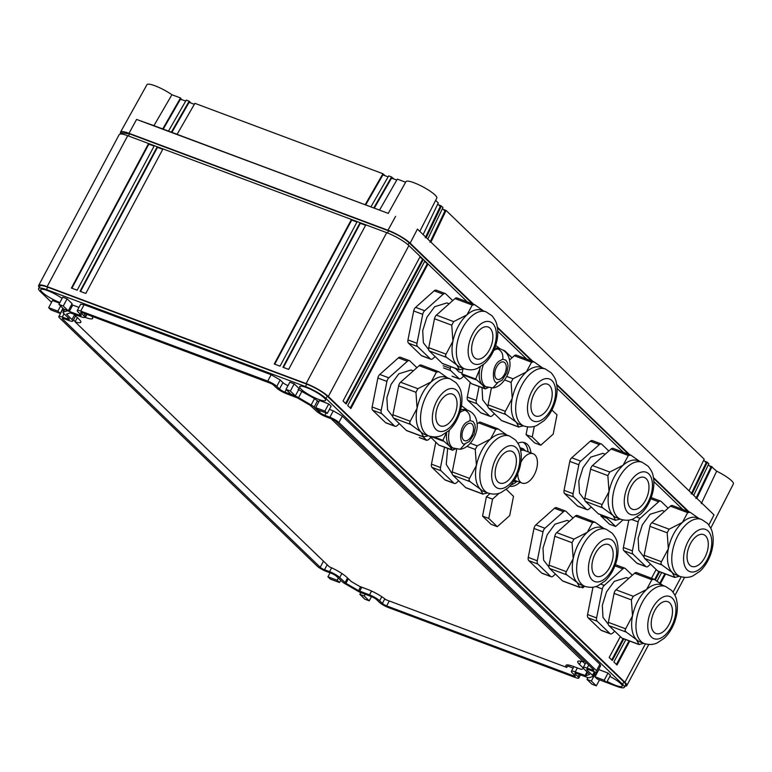 <?xml version="1.0" encoding="UTF-8"?>
<svg xmlns="http://www.w3.org/2000/svg" width="772" height="772" viewBox="0 0 772 772"><rect width="100%" height="100%" fill="white"/><g stroke="black" fill="none" stroke-linecap="round" stroke-linejoin="round"><path stroke-width="1.16" d="M520.695 450.53A15.691 8.695 110.5 0 1 521.949 450.23A15.691 8.695 110.5 0 1 524.207 450.394A15.691 8.695 110.5 0 1 524.487 450.491L533.124 453.724A15.691 8.695 110.5 0 1 533.356 453.82L533.5 453.888A15.691 8.695 110.5 0 1 533.838 454.061L533.983 454.148A15.691 8.695 110.5 0 1 534.311 454.37L534.436 454.467A15.691 8.695 110.5 0 1 534.745 454.727L534.871 454.843A15.691 8.695 110.5 0 1 535.16 455.142L535.276 455.268A15.691 8.695 110.5 0 1 535.536 455.605L535.643 455.75A15.691 8.695 110.5 0 1 535.884 456.117L535.98 456.281A15.691 8.695 110.5 0 1 536.202 456.686L536.289 456.86A15.691 8.695 110.5 0 1 536.492 457.294L536.569 457.478A15.691 8.695 110.5 0 1 536.733 457.95L536.801 458.143A15.691 8.695 110.5 0 1 536.945 458.645L537.003 458.857A15.691 8.695 110.5 0 1 537.129 459.379L537.167 459.601A15.691 8.695 110.5 0 1 537.264 460.151L537.293 460.382A15.691 8.695 110.5 0 1 537.36 460.952L537.389 461.193A15.691 8.695 110.5 0 1 537.428 461.781L537.437 462.032A15.691 8.695 110.5 0 1 537.447 462.64L537.447 462.891A15.691 8.695 110.5 0 1 537.428 463.518L537.418 463.779A15.691 8.695 110.5 0 1 537.38 464.426L537.351 464.686A15.691 8.695 110.5 0 1 537.283 465.333L537.254 465.613A15.691 8.695 110.5 0 1 537.158 466.269L537.109 466.539A15.691 8.695 110.5 0 1 536.984 467.205L536.926 467.475A15.691 8.695 110.5 0 1 536.781 468.141L536.714 468.421A15.691 8.695 110.5 0 1 536.54 469.087L536.463 469.366A15.691 8.695 110.5 0 1 536.26 470.023L536.173 470.302A15.691 8.695 110.5 0 1 535.951 470.959L535.855 471.229A15.691 8.695 110.5 0 1 535.604 471.885L535.498 472.155A15.691 8.695 110.5 0 1 535.228 472.792L535.112 473.053A15.691 8.695 110.5 0 1 534.822 473.69L534.697 473.94A15.691 8.695 110.5 0 1 534.388 474.558L534.253 474.809A15.691 8.695 110.5 0 1 533.925 475.407L533.79 475.648A15.691 8.695 110.5 0 1 533.442 476.227L533.298 476.459A15.691 8.695 110.5 0 1 532.931 477.019L532.777 477.241A15.691 8.695 110.5 0 1 532.4 477.772L532.246 477.984A15.691 8.695 110.5 0 1 531.86 478.486L531.696 478.688A15.691 8.695 110.5 0 1 531.29 479.171L531.126 479.354A15.691 8.695 110.5 0 1 530.711 479.808L530.538 479.981A15.691 8.695 110.5 0 1 530.123 480.396L529.939 480.56A15.691 8.695 110.5 0 1 529.515 480.937L529.341 481.091A15.691 8.695 110.5 0 1 528.907 481.429L528.733 481.564A15.691 8.695 110.5 0 1 528.299 481.873L528.116 481.998A15.691 8.695 110.5 0 1 527.681 482.268L527.498 482.375A15.691 8.695 110.5 0 1 527.064 482.596L526.88 482.693A15.691 8.695 110.5 0 1 526.446 482.876L526.263 482.954A15.691 8.695 110.5 0 1 525.838 483.098L525.655 483.156A15.691 8.695 110.5 0 1 525.23 483.272L525.057 483.301A15.691 8.695 110.5 0 1 524.661 483.368A15.681 8.695 110.5 0 1 524.642 483.368L524.468 483.397A15.691 8.695 110.5 0 1 524.053 483.417L523.889 483.426A15.691 8.695 110.5 0 1 523.484 483.407L523.329 483.397A15.691 8.695 110.5 0 1 522.933 483.34L522.779 483.301A15.691 8.695 110.5 0 1 522.403 483.204L522.248 483.156A15.691 8.695 110.5 0 1 522.123 483.108A15.691 8.695 110.5 0 1 521.891 483.021L521.747 482.954A15.691 8.695 110.5 0 1 521.399 482.77L521.264 482.683A15.691 8.695 110.5 0 1 520.936 482.471L520.801 482.365A15.691 8.695 110.5 0 1 520.492 482.104L520.376 481.989A15.691 8.695 110.5 0 1 520.087 481.699L519.971 481.564A15.691 8.695 110.5 0 1 519.701 481.226L519.595 481.081A15.691 8.695 110.5 0 1 519.353 480.715L519.257 480.551A15.691 8.695 110.5 0 1 519.035 480.155L518.948 479.981A15.691 8.695 110.5 0 1 518.755 479.537L518.678 479.354A15.691 8.695 110.5 0 1 518.504 478.891L518.437 478.688A15.691 8.695 110.5 0 1 518.292 478.186L518.234 477.984A15.691 8.695 110.5 0 1 518.118 477.453L518.07 477.231A15.691 8.695 110.5 0 1 517.983 476.691L517.944 476.459A15.691 8.695 110.5 0 1 517.877 475.88L517.858 475.639A15.691 8.695 110.5 0 1 517.819 475.05L517.809 474.799A15.691 8.695 110.5 0 1 517.8 474.191L517.8 473.94A15.691 8.695 110.5 0 1 517.809 473.419M533.124 453.724A15.691 8.695 110.5 0 0 532.989 453.675L532.844 453.627A15.691 8.695 110.5 0 0 532.468 453.531L532.304 453.502A15.691 8.695 110.5 0 0 531.918 453.444L531.754 453.425A15.691 8.695 110.5 0 0 531.358 453.415L531.184 453.415A15.691 8.695 110.5 0 0 530.779 453.444L530.605 453.463A15.681 8.695 110.5 0 0 530.586 453.463A15.691 8.695 110.5 0 0 530.19 453.531L530.007 453.569A15.691 8.695 110.5 0 0 529.582 453.675L529.409 453.733A15.691 8.695 110.5 0 0 528.974 453.878L528.801 453.955A15.691 8.695 110.5 0 0 528.366 454.148L528.183 454.235A15.691 8.695 110.5 0 0 527.749 454.467L527.566 454.573A15.691 8.695 110.5 0 0 527.131 454.843L526.948 454.959A15.691 8.695 110.5 0 0 526.514 455.268L526.33 455.403A15.691 8.695 110.5 0 0 525.906 455.75L525.722 455.895A15.691 8.695 110.5 0 0 525.298 456.271L525.124 456.435A15.691 8.695 110.5 0 0 524.699 456.85L524.535 457.034A15.691 8.695 110.5 0 0 524.12 457.478L523.956 457.671A15.691 8.695 110.5 0 0 523.551 458.143L523.387 458.346A15.691 8.695 110.5 0 0 523.001 458.848L522.837 459.06A15.691 8.695 110.5 0 0 522.461 459.591L522.306 459.822A15.691 8.695 110.5 0 0 521.949 460.373L521.804 460.604A15.691 8.695 110.5 0 0 521.457 461.183L521.312 461.424A15.691 8.695 110.5 0 0 520.984 462.023L520.859 462.274M516.979 481.188A17.071 9.457 110.5 0 1 514.586 481.506L513.911 480.85M520.067 448.03A17.071 9.457 110.5 0 1 521.09 448.001L523.387 448.87A17.071 9.457 110.5 0 0 520.984 449.188L520.492 449.622M523.387 448.87L525.452 450.858M520.318 448.937L520.984 449.188M514.586 481.506L513.708 481.178M430.921 437.454L428.132 439.943L426.472 440.165L419.283 437.473M419.592 437.676L426.781 440.368L422.911 436.73M429.647 436.228L438.805 445.048A0.926 0.511 110.5 0 0 439.036 445.135M433.893 436.952L442.916 440.339L449.758 446.361A20.304 11.252 -69.5 0 1 448.233 444.363A20.304 11.252 -69.5 0 1 448.204 444.296A20.304 11.252 -69.5 0 1 446.727 439.876A20.304 11.252 -69.5 0 1 446.486 434.337A20.304 11.252 -69.5 0 1 446.496 434.24A20.304 11.252 -69.5 0 1 446.679 432.445M455.393 448.995L452.508 450.182L449.758 446.361A20.304 11.252 -69.5 0 0 451.659 447.663A20.304 11.252 -69.5 0 0 451.716 447.683A20.304 11.252 -69.5 0 0 452.025 447.808L460.131 449.275L465.506 443.466C460.276 447.615 457.574 429 466.211 422.545L470.032 420.595L473.139 421.483L474.857 424.378L475.282 427.514L474.085 434.134L469.328 441.507L465.506 443.466M453.058 450.105L438.805 445.048M461.801 405.927L467.407 410.212M442.916 440.339L446.486 432.59M460.556 410.125A20.304 11.252 110.5 0 1 462.621 409.498A20.304 11.252 -69.5 0 1 466.259 409.778L468.421 410.588A20.304 11.252 110.5 0 0 465.13 410.25A20.304 11.252 110.5 0 0 459.832 412.615M473.419 426.993A9.225 5.114 -69.5 0 1 471.026 436.894A9.225 5.114 -69.5 0 1 464.541 440.667A9.225 5.114 -69.5 0 1 462.129 437.058A9.225 5.114 -69.5 0 1 464.522 427.157A9.225 5.114 -69.5 0 1 471.007 423.384A9.225 5.114 -69.5 0 1 473.419 426.993M463.673 376.128L460.874 378.618L459.224 378.84L452.025 376.147M452.334 376.34L459.533 379.033L450.655 370.589A2.77 1.534 110.5 0 1 450.288 368.418L443.089 365.725M450.636 366.623L450.288 368.418M462.129 373.079L458.819 371.834L455.538 368.456M485.298 388.895L471.653 383.79A0.926 0.511 110.5 0 1 471.557 383.723L462.09 374.603A0.926 0.511 110.5 0 1 461.965 373.88L462.91 369.141M475.668 379.004L482.5 385.035A20.304 11.252 -69.5 0 1 480.985 383.028A20.304 11.252 -69.5 0 1 480.946 382.97A20.304 11.252 -69.5 0 1 479.47 378.541A20.304 11.252 -69.5 0 1 479.238 373.011A20.304 11.252 -69.5 0 1 479.238 372.915A20.304 11.252 -69.5 0 1 479.759 369.093L475.668 379.004L461.965 373.88M488.145 387.669L485.25 388.847L482.51 385.035A20.304 11.252 -69.5 0 0 484.411 386.328A20.304 11.252 -69.5 0 0 484.459 386.357A20.304 11.252 -69.5 0 0 484.768 386.483L492.883 387.94L498.258 382.13C493.018 386.28 490.326 367.675 498.963 361.219L502.784 359.26L505.882 360.157L507.6 363.043L508.034 366.189L506.828 372.799L502.08 380.181L498.258 382.13M485.81 388.779L471.557 383.723M495.682 345.402L500.15 348.886M480.271 366.893A20.304 11.252 110.5 0 0 479.759 369.084L480.087 366.999M494.649 348.326A20.304 11.252 110.5 0 1 495.373 348.172A20.304 11.252 -69.5 0 1 499.002 348.452L501.163 349.262A20.304 11.252 110.5 0 0 497.872 348.925A20.304 11.252 110.5 0 0 493.742 350.488M506.162 365.658A9.225 5.114 -69.5 0 1 503.769 375.568A9.225 5.114 -69.5 0 1 497.284 379.341A9.225 5.114 -69.5 0 1 494.871 375.732A9.225 5.114 -69.5 0 1 497.274 365.832A9.225 5.114 -69.5 0 1 503.759 362.058A9.225 5.114 -69.5 0 1 506.162 365.658M710.742 528.193L733.4 483.89A17.486 3.397 -151.9 0 0 718.008 471.856A17.486 3.397 28.1 0 0 716.657 471.181L711.234 466.404L695.881 498.519M701.294 503.624L716.657 471.181M709.429 465.844L711.234 466.404M711.996 466.684L696.855 498.345M704.624 461.212L706.554 461.888L691.201 494.003M693.729 495.334L708.87 463.673L706.554 461.888M703.659 460.286L706.168 462.698M707.316 462.177L692.166 493.829M708.339 464.792L710.848 467.214M689.049 490.828L704.189 459.166L446.081 210.457L430.94 242.119M708.812 524.989L714.023 514.885L417.43 229.101L410.173 243.17A18.46 3.58 -151.9 0 0 387.978 230.259L129.001 133.305A18.46 3.58 -151.9 0 0 120.529 132.128A18.46 3.58 -151.9 0 0 121.098 133.981L121.744 132.784L129.59 133.874L128.461 135.978M688.827 511.672L653.459 477.588M629.508 454.515L556.67 384.331M532.728 361.257L497.351 327.174M473.41 304.1L410.173 243.17M382.931 173.729L194.891 103.332L177.106 134.338L365.146 204.734L382.931 173.729L385.17 175.755M443.253 209.366L445.328 210.177L429.965 242.283M446.081 210.457L445.328 210.177M388.326 213.41L136.586 119.428L153.937 125.662L171.915 94.734A17.486 3.397 -151.9 0 0 162.438 89.108A17.486 3.397 -151.9 0 0 146.97 84.669L120.529 132.128M388.258 213.381L379.534 210.119L397.319 179.123L405.609 182.221M373.783 207.967L391.568 176.962L388.692 175.891L370.907 206.886L379.554 210.09M365.146 204.734L370.917 206.857M153.937 125.662L177.126 134.309M162.728 128.953L180.503 97.947L171.915 94.734M180.503 97.947L181.42 99.82M171.355 132.176L189.14 101.18L186.264 100.109L168.479 131.105M189.14 101.18L190.838 103.004M388.239 213.41L405.947 181.623A17.486 3.397 28.1 0 1 408.34 181.169A17.486 3.397 28.1 0 1 426.501 188.86A17.486 3.397 28.1 0 1 436.807 198.095L419.794 231.378M374.323 208.131L391.529 178.139L396.76 180.098M365.687 204.908L382.893 174.906L388.123 176.865M171.895 132.35L189.101 102.358L194.332 104.316M163.259 129.117L180.474 99.125L185.705 101.084M423.133 234.601L438.274 202.94L435.63 200.392M391.568 176.962L393.981 179.056M438.525 204.812L440.638 205.661L425.285 237.776M427.813 239.108L442.964 207.446L440.638 205.661M442.424 208.565L444.933 210.988M437.743 204.059L440.252 206.471M441.401 205.95L426.26 237.602M624.934 686.144A18.46 3.58 -151.9 0 0 626.796 685.594A18.46 3.58 -151.9 0 0 624.905 682.284L328.312 396.49A18.46 3.58 -151.9 0 0 306.117 383.587L47.131 286.634A18.46 3.58 -151.9 0 0 38.658 285.457A18.46 3.58 -151.9 0 0 39.237 287.309M38.658 285.457L119.245 134.531A18.46 3.58 28.1 0 1 127.718 135.708L386.704 232.661A18.46 3.58 28.1 0 1 408.899 245.564L328.312 396.49M682.67 509.366L653.865 481.603M623.351 452.209L557.075 388.345M526.562 358.951L497.757 331.188M467.243 301.794L408.899 245.564M587.926 677.575L586.961 679.389L591.333 681.029L596.322 685.845L599.506 679.881L616.452 686.25A17.071 3.32 -151.9 0 0 624.297 687.331L625.571 684.938A17.071 3.32 -151.9 0 0 623.824 681.879L327.232 396.084A17.071 3.32 -151.9 0 0 306.696 384.147L47.719 287.194A17.071 3.32 -151.9 0 0 39.883 286.113L38.6 288.506A17.071 3.32 -151.9 0 0 40.347 291.565L51.521 302.325M687.746 511.267L653.575 478.331M628.427 454.11L556.786 385.074M531.647 360.852L497.467 327.917M472.329 303.695L409.092 242.765C403.92 238.249 397.078 234.263 388.567 230.828L129.59 133.874M664.856 573.75L659.857 583.101M629.035 640.828L616.423 664.441M625.812 639.621L613.875 661.98L617.002 664.991L629.759 641.098M660.485 583.545L665.57 574.021M661.633 572.544L657.04 581.142M658.941 571.531L654.646 579.569M623.129 638.618L611.742 659.925M620.331 636.601L609.195 657.464L612.312 660.475L623.844 638.878M655.293 579.984L659.664 571.801M656.152 569.524L651.52 578.189M624.297 687.331A17.071 3.32 -151.9 0 0 622.541 684.272L325.948 398.487A17.071 3.32 -151.9 0 0 305.423 386.55L46.436 289.587A17.071 3.32 -151.9 0 0 38.6 288.506M330.078 572.824L327.946 576.819L337.161 580.264L339.526 582.551L340.713 580.332A17.071 3.32 -151.9 0 0 340.925 580.544M59.869 302.527A14.678 2.847 -151.9 0 0 59.878 302.527A14.678 2.847 -151.9 0 1 46.436 295.551A14.678 2.847 -151.9 0 1 40.713 289.635A14.678 2.847 -151.9 0 1 47.459 290.571A14.678 2.847 -151.9 0 1 62.098 298.388M294.2 383.838L289.828 382.208L285.997 389.387L290.986 394.202L295.358 395.843L299.198 388.654L294.2 383.838L290.359 391.028L285.997 389.387M48.655 307.69L57.861 311.145L60.235 313.422L51.029 309.977L48.655 307.69L52.486 300.511L59.55 303.145M68.264 310.827L72.105 303.637L67.106 298.822L62.735 297.181L58.894 304.371L63.893 309.186L68.264 310.827L63.265 306.011L58.894 304.371M84.109 304.699L80.703 311.087A7.508 1.457 -151.9 0 0 77.248 310.605L80.664 304.216L84.109 304.699L271.155 374.719L280.188 379.969L282.919 382.603A4.487 0.868 -151.9 0 0 288.004 385.624M298.127 389.416L314.551 398.593L318.768 401.894M329.403 409.401L333.292 410.858L342.324 416.108L599.892 664.296L600.664 665.647L597.258 672.036A7.508 1.457 -151.9 0 0 596.486 670.685L599.892 664.296M64.037 313.741L62.271 317.06A7.508 1.457 -151.9 0 0 58.817 316.588L62.233 310.199L64.124 310.17M71.555 304.66L78.976 307.372M606.57 682.516L610.401 675.336L608.037 673.049L598.831 669.604L594.99 676.783L597.364 679.071L606.57 682.516L604.196 680.238L594.99 676.783M591.333 681.029L595.164 673.84L594.537 673.609M595.164 673.84L596.09 674.728M607.159 681.406A14.678 2.847 -151.9 0 0 615.438 685.275A14.678 2.847 -151.9 0 0 622.184 686.202A14.678 2.847 -151.9 0 0 609.841 676.388M596.389 672.248A14.678 2.847 -151.9 0 0 596.293 672.383A14.678 2.847 -151.9 0 0 596.64 673.695M324.896 411.109L315.69 407.664L319.531 400.475L328.737 403.93L331.111 406.207L327.27 413.396L324.896 411.109L328.737 403.93M318.846 399.481A14.678 2.847 -151.9 0 0 325.581 400.417A14.678 2.847 -151.9 0 0 319.869 394.502A14.678 2.847 -151.9 0 0 306.436 387.525A14.678 2.847 -151.9 0 0 299.7 386.589A14.678 2.847 -151.9 0 0 305.413 392.504A14.678 2.847 -151.9 0 0 318.846 399.481M317.543 400.707L314.127 407.095L319.454 412.229A4.487 0.868 -151.9 0 0 324.848 415.365L329.885 417.247A7.508 1.457 -151.9 0 1 338.918 422.496L596.486 670.685M587.637 669.324L587.174 670.192A4.487 0.868 -151.9 0 1 586.71 669.382A4.487 0.868 -151.9 0 1 588.766 669.671L593.803 671.553A7.508 1.457 -151.9 0 0 597.258 672.036M587.174 670.192L592.491 675.317L594.392 671.765M575.787 673.165L575.323 674.033A4.487 0.868 -151.9 0 1 574.86 673.223A4.487 0.868 -151.9 0 1 576.925 673.512L586.739 677.189A5.665 1.1 -151.9 0 0 589.161 677.681L592.896 676.465A5.665 1.1 -151.9 0 0 593.079 676.34A5.665 1.1 -151.9 0 0 592.491 675.317M575.323 674.033L578.054 676.668L579.27 674.39M58.817 316.588A7.508 1.457 -151.9 0 0 59.589 317.929L317.157 566.117A7.508 1.457 -151.9 0 0 326.189 571.367L331.227 573.258A4.487 0.868 -151.9 0 1 336.621 576.394L341.948 581.519A5.665 1.1 -151.9 0 0 344.93 583.642L357.532 590.966A5.665 1.1 -151.9 0 0 361.354 592.809L371.178 596.486A4.487 0.868 -151.9 0 1 376.572 599.622L379.303 602.256A7.508 1.457 -151.9 0 0 388.335 607.506L575.372 677.536A7.508 1.457 -151.9 0 0 578.826 678.009A7.508 1.457 -151.9 0 0 578.054 676.668M364.23 596.013L359.858 594.372L364.857 599.188L369.228 600.828L364.23 596.013L365.175 594.237M369.228 600.828L371.477 596.602M359.858 594.372L360.813 592.597M586.961 679.389L591.95 684.204L596.322 685.845M337.161 580.264L338.339 578.045M339.526 582.551L330.32 579.106L327.946 576.819M604.196 680.238L608.037 673.049M314.127 407.095A5.665 1.1 -151.9 0 0 311.145 404.982L314.551 398.593M301.948 391.259L298.542 397.648L311.145 404.982M298.542 397.648A5.665 1.1 -151.9 0 0 294.721 395.804L294.808 395.631M280.188 379.969L276.772 386.357L279.503 388.992A4.487 0.868 -151.9 0 0 284.897 392.128L294.721 395.804M276.772 386.357A7.508 1.457 -151.9 0 0 267.739 381.107L271.155 374.719M80.703 311.087L267.739 381.107M77.248 310.605A7.508 1.457 -151.9 0 0 78.02 311.956L80.751 314.59A4.487 0.868 -151.9 0 1 81.214 315.391A4.487 0.868 -151.9 0 1 79.149 315.101L79.883 313.741M72.751 305.036L69.335 311.425L79.149 315.101M69.335 311.425A5.665 1.1 -151.9 0 0 66.913 310.933L67.193 310.421M64.616 309.456L63.179 312.149L66.913 310.933M63.179 312.149A5.665 1.1 -151.9 0 0 62.995 312.284A5.665 1.1 -151.9 0 0 63.584 313.297L68.901 318.431A4.487 0.868 -151.9 0 1 69.364 319.232A4.487 0.868 -151.9 0 1 67.309 318.942L68.032 317.582M62.271 317.06L67.309 318.942M593.407 669.536L335.839 421.348A3.561 0.695 -151.9 0 0 331.555 418.858L326.517 416.976A8.434 1.64 -151.9 0 1 316.375 411.071L310.141 405.3L297.548 397.976L286.566 393.739A8.434 1.64 -151.9 0 1 276.424 387.843L273.693 385.209A3.561 0.695 -151.9 0 0 269.409 382.719L82.372 312.699A3.561 0.695 -151.9 0 0 80.732 312.467A3.561 0.695 -151.9 0 0 81.099 313.104L83.83 315.738A8.434 1.64 -151.9 0 1 84.698 317.253A8.434 1.64 -151.9 0 1 80.828 316.713L70.271 312.892L66.537 314.098L71.979 319.579A8.434 1.64 -151.9 0 1 72.848 321.094A8.434 1.64 -151.9 0 1 68.978 320.554L63.941 318.672A3.561 0.695 -151.9 0 0 62.3 318.44A3.561 0.695 -151.9 0 0 62.667 319.087L320.235 567.266A3.561 0.695 -151.9 0 0 324.52 569.755L329.557 571.647A8.434 1.64 -151.9 0 1 339.699 577.543L345.933 583.314L358.526 590.648L369.508 594.874A8.434 1.64 -151.9 0 1 379.65 600.78L382.381 603.405A3.561 0.695 -151.9 0 0 386.666 605.904L573.702 675.925A3.561 0.695 -151.9 0 0 575.343 676.147A3.561 0.695 -151.9 0 0 574.976 675.51L572.245 672.875A8.434 1.64 -151.9 0 1 571.376 671.37A8.434 1.64 -151.9 0 1 575.246 671.901L585.803 675.732L589.596 674.477L584.095 669.034A8.434 1.64 -151.9 0 1 583.227 667.529A8.434 1.64 -151.9 0 1 587.096 668.06L592.134 669.942A3.561 0.695 -151.9 0 0 593.774 670.173A3.561 0.695 -151.9 0 0 593.407 669.536M567.584 665.966L573.152 668.05M73.514 319.849L75.241 321.519M568.124 664.962L566.802 667.433L385.846 599.69A16.038 3.117 -151.9 0 0 367.568 589.383L359.655 586.421L351.202 581.509L346.908 577.369A16.038 3.117 -151.9 0 0 329.345 566.831L75.077 321.827L77.21 317.832A16.038 3.117 -151.9 0 0 77.74 317.996M583.024 661.836L585.166 663.891M331.014 418.656L583.555 662L584.25 660.707M583.555 662A16.038 3.117 -151.9 0 0 577.794 661.546A16.038 3.117 -151.9 0 0 579.444 664.422L583.391 668.224M583.661 668.581L581.229 669.372L573.316 666.41A16.038 3.117 -151.9 0 0 565.944 665.387A16.038 3.117 -151.9 0 0 566.802 667.433M91.907 316.259L271.242 383.559M91.829 316.395A16.038 3.117 28.1 0 1 92.688 318.44A16.038 3.117 28.1 0 1 85.316 317.417L86.927 314.397M84.727 317.195L85.316 317.417M75.077 321.827A16.038 3.117 28.1 0 0 80.838 322.281A16.038 3.117 28.1 0 0 79.198 319.405L74.903 315.265L76.003 314.908M71.41 288.053L77.161 290.204L154.217 145.898L148.465 143.746L71.41 288.053M80.037 291.285L85.798 293.437L162.853 149.131L157.092 146.979L80.037 291.285M274.272 363.998L280.033 366.16L357.089 221.844L351.328 219.692L274.272 363.998M282.909 367.231L288.66 369.383L365.716 225.077L359.964 222.925L282.909 367.231M424.629 261.496L427.9 264.217L424.774 261.216L347.718 405.522L350.845 408.533L427.9 264.217M427.177 263.956L350.276 407.983M419.939 256.98L423.21 259.71L420.093 256.7L343.038 401.006L346.155 404.017L423.21 259.71M422.496 259.44L345.586 403.466M71.902 288.236L148.851 144.123L148.465 143.746M148.851 144.123L154.11 146.091M80.529 291.469L157.488 147.355L157.092 146.979M157.488 147.355L162.747 149.324M274.764 364.181L351.723 220.068L351.328 219.692M351.723 220.068L356.982 222.037M283.401 367.414L360.35 223.301L359.964 222.925M360.35 223.301L365.619 225.27M63.265 306.011L67.106 298.822M57.861 311.145L60.602 306.011M60.235 313.422L62.966 308.298M290.359 391.028L295.358 395.843M315.69 407.664L318.064 409.951L327.27 413.396M74.903 315.265L75.241 314.629M530.962 452.913A23.073 12.786 110.5 0 0 524.777 442.713A23.073 12.786 110.5 0 0 517.964 443.253M509.703 486.244A23.073 12.786 110.5 0 0 519.961 482.307M528.087 451.842A23.073 12.786 110.5 0 0 523.281 442.337M510.881 484.932A23.073 12.786 110.5 0 0 517.086 481.226M430.4 358.922L417.555 346.551L408.523 343.173L421.367 355.545A4.149 2.297 -69.5 0 0 421.83 355.844L430.863 359.221A4.149 2.297 -69.5 0 1 430.4 358.922L421.367 355.545M408.523 343.173A4.149 2.297 -69.5 0 1 407.963 339.912L413.695 310.962A4.149 2.297 -69.5 0 1 415.616 307.362L434.182 290.793A4.149 2.297 -69.5 0 1 436.199 290.166L445.241 293.553A4.149 2.297 -69.5 0 1 445.705 293.842L452.71 300.597M492.874 323.671A22.513 12.477 110.5 0 0 472.975 333.301A22.513 12.477 110.5 0 0 471.624 362.193A22.513 12.477 110.5 0 0 491.523 352.563A22.513 12.477 110.5 0 0 492.874 323.671M479.952 329.596A16.984 9.409 110.5 0 0 471.808 346.184A16.984 9.409 110.5 0 0 476.295 358.835A16.984 9.409 110.5 0 0 484.546 356.268A16.984 9.409 110.5 0 0 492.7 339.69A16.984 9.409 110.5 0 0 488.203 327.029A16.984 9.409 110.5 0 0 479.952 329.596M435.147 356.577L432.88 358.594A4.149 2.297 -69.5 0 1 430.863 359.221M417.555 346.551A4.149 2.297 -69.5 0 1 416.996 343.289L407.963 339.912M445.241 293.553A4.149 2.297 -69.5 0 0 443.224 294.18L424.648 310.749A4.149 2.297 -69.5 0 0 422.728 314.339L416.996 343.289M428.692 349.61L423.365 342.72L422.709 330.648L426.916 317.224L434.665 306.706L446.834 302.923L449.14 303.782M483.407 310.846L474.732 304.718L472.252 305.046L466.983 314.831A30.455 16.878 -69.5 0 1 481.776 310.238L486.09 311.859A30.455 16.878 110.5 0 0 461.125 330.821A30.455 16.878 110.5 0 0 461.048 366.43A30.455 16.878 110.5 0 0 464.744 368.9C472.203 371.129 476.681 368.659 477.55 368.302L484.526 363.66C489.004 359.453 492.449 354.155 494.871 347.747C497.322 341.185 498.22 334.787 497.554 328.554C496.734 324.964 497.457 322.725 491.976 315.748L486.09 311.859M474.732 304.718L456.995 297.953A4.149 2.297 110.5 0 0 454.978 298.581L472.252 305.046M446.592 357.417L445.415 355.882L446.033 354.155L452.913 341.185C455.316 330.194 460.006 321.413 466.983 314.841L453.675 321.615L451.765 325.215L452.913 341.185A30.455 16.878 110.5 0 0 452.479 355.381A30.455 16.878 110.5 0 0 456.734 364.809L459.514 369.942L442.617 363.622A4.149 2.297 110.5 0 1 442.153 363.332L429.319 350.951L446.592 357.417L457.024 365.108A30.455 16.878 110.5 0 0 457.034 365.108A30.455 16.878 -69.5 0 0 460.421 367.279L464.744 368.9M442.153 363.332L459.437 369.798L464.194 368.688M429.319 350.951A4.149 2.297 110.5 0 1 428.75 347.69L434.482 318.74A4.149 2.297 110.5 0 1 436.402 315.15L454.978 298.581M453.907 483.166L441.063 470.785L432.03 467.407L444.865 479.779A4.149 2.297 -69.5 0 0 445.328 480.078L454.37 483.455A4.149 2.297 -69.5 0 1 453.907 483.166L444.865 479.779M432.03 467.407A4.149 2.297 -69.5 0 1 431.461 464.146L435.813 442.163M516.381 447.905A22.513 12.477 110.5 0 0 496.483 457.535A22.513 12.477 110.5 0 0 495.132 486.437A22.513 12.477 110.5 0 0 515.03 476.807A22.513 12.477 110.5 0 0 516.381 447.905M503.46 453.83A16.984 9.409 110.5 0 0 495.306 470.418A16.984 9.409 110.5 0 0 499.802 483.069A16.984 9.409 110.5 0 0 508.053 480.512A16.984 9.409 110.5 0 0 516.198 463.924A16.984 9.409 110.5 0 0 511.711 451.273A16.984 9.409 110.5 0 0 503.46 453.83M458.655 480.811L456.387 482.828A4.149 2.297 -69.5 0 1 454.37 483.455M441.063 470.785A4.149 2.297 -69.5 0 1 440.503 467.523L431.461 464.146M444.518 447.22L440.503 467.523M452.189 473.844L446.255 464.426L447.654 448.387M506.914 435.09L498.239 428.952L495.759 429.28L490.49 439.075A30.455 16.878 -69.5 0 1 505.284 434.472L509.597 436.093A30.455 16.878 110.5 0 0 484.623 455.055A30.455 16.878 110.5 0 0 484.546 490.664A30.455 16.878 110.5 0 0 488.242 493.134C495.701 495.363 500.188 492.893 501.057 492.546L508.024 487.904C512.502 483.697 515.947 478.389 518.379 471.981C520.83 465.419 521.718 459.022 521.052 452.788C520.231 449.198 520.965 446.959 515.484 439.982L509.597 436.093M498.239 428.952L480.493 422.188A4.149 2.297 110.5 0 0 478.476 422.815L495.759 429.28M470.09 481.66L468.922 480.126L469.53 478.399L476.411 465.429A30.455 16.878 110.5 0 0 476.411 465.429C478.814 454.428 483.504 445.647 490.481 439.075L477.183 445.859L475.262 449.449L476.411 465.419A30.455 16.878 110.5 0 0 475.977 479.615A30.455 16.878 110.5 0 0 480.232 489.052L483.011 494.186L466.124 487.856A4.149 2.297 110.5 0 1 465.661 487.566L452.817 475.185L470.09 481.66L480.531 489.342A30.455 16.878 110.5 0 0 480.531 489.351A30.455 16.878 -69.5 0 0 483.928 491.513L488.242 493.134M465.661 487.566L482.934 494.032L487.692 492.932M477.086 424.06L478.476 422.815M452.817 475.185A4.149 2.297 110.5 0 1 452.257 471.924L456.744 449.265M394.588 426.009L381.744 413.628L372.712 410.25L385.546 422.622A4.149 2.297 -69.5 0 0 386.01 422.921L395.052 426.298A4.149 2.297 -69.5 0 1 394.588 426.009L385.546 422.622M372.712 410.25A4.149 2.297 -69.5 0 1 372.143 406.989L377.875 378.039A4.149 2.297 -69.5 0 1 379.795 374.449L398.371 357.87A4.149 2.297 -69.5 0 1 400.388 357.243L409.421 360.63A4.149 2.297 -69.5 0 1 409.884 360.929L416.89 367.675M457.063 390.748A22.513 12.477 110.5 0 0 437.164 400.378A22.513 12.477 110.5 0 0 435.813 429.28A22.513 12.477 110.5 0 0 455.712 419.65A22.513 12.477 110.5 0 0 457.063 390.748M444.141 396.673A16.984 9.409 110.5 0 0 435.987 413.261A16.984 9.409 110.5 0 0 440.484 425.912A16.984 9.409 110.5 0 0 448.735 423.355A16.984 9.409 110.5 0 0 456.879 406.767A16.984 9.409 110.5 0 0 452.392 394.106A16.984 9.409 110.5 0 0 444.141 396.673M399.336 423.654L397.069 425.671A4.149 2.297 -69.5 0 1 395.052 426.298M381.744 413.628A4.149 2.297 -69.5 0 1 381.185 410.366L372.143 406.989M409.421 360.63A4.149 2.297 -69.5 0 0 407.404 361.257L388.827 377.826A4.149 2.297 -69.5 0 0 386.917 381.426L381.185 410.366M392.871 416.687L387.554 409.797L386.888 397.725L391.105 384.302L398.844 373.783L411.022 370L413.319 370.869M447.596 377.933L438.921 371.795L436.441 372.123L431.172 381.908A30.455 16.878 -69.5 0 1 445.965 377.315L450.279 378.936A30.455 16.878 110.5 0 0 425.304 397.898A30.455 16.878 110.5 0 0 425.227 433.507A30.455 16.878 110.5 0 0 428.923 435.977C436.383 438.207 440.87 435.736 441.738 435.379L448.706 430.747C453.183 426.54 456.628 421.232 459.06 414.825C461.511 408.263 462.399 401.865 461.733 395.631C460.913 392.041 461.646 389.802 456.165 382.825L450.279 378.936M438.921 371.795L421.174 365.031A4.149 2.297 110.5 0 0 419.157 365.658L436.441 372.123M417.092 408.263C419.495 397.271 424.185 388.49 431.162 381.918L417.864 388.702L415.944 392.292L417.092 408.263A30.455 16.878 110.5 0 0 417.092 408.272A30.455 16.878 110.5 0 0 416.658 422.458A30.455 16.878 110.5 0 0 420.914 431.895L423.693 437.029L406.805 430.699A4.149 2.297 110.5 0 1 406.342 430.409L393.498 418.028L410.772 424.503L421.213 432.185A30.455 16.878 110.5 0 0 421.213 432.195A30.455 16.878 -69.5 0 0 424.61 434.356L428.923 435.977M417.092 408.272L410.212 421.242L409.604 422.969L410.772 424.503M406.342 430.409L423.616 436.875L428.373 435.765M393.498 418.028A4.149 2.297 110.5 0 1 392.938 414.767L398.67 385.826A4.149 2.297 110.5 0 1 400.581 382.227L419.157 365.658M489.718 416.089L476.874 403.708L467.842 400.33L480.686 412.702A4.149 2.297 -69.5 0 0 481.149 413.001L490.181 416.378A4.149 2.297 -69.5 0 1 489.718 416.089L480.686 412.702M467.842 400.33A4.149 2.297 -69.5 0 1 467.282 397.069L470.187 382.401M552.192 380.828A22.513 12.477 110.5 0 0 532.294 390.458A22.513 12.477 110.5 0 0 530.943 419.35A22.513 12.477 110.5 0 0 550.841 409.72A22.513 12.477 110.5 0 0 552.192 380.828M539.271 386.753A16.984 9.409 110.5 0 0 531.126 403.341A16.984 9.409 110.5 0 0 535.614 415.992A16.984 9.409 110.5 0 0 543.864 413.435A16.984 9.409 110.5 0 0 552.019 396.847A16.984 9.409 110.5 0 0 547.522 384.186A16.984 9.409 110.5 0 0 539.271 386.753M494.466 413.734L492.198 415.751A4.149 2.297 -69.5 0 1 490.181 416.378M476.874 403.708A4.149 2.297 -69.5 0 1 476.314 400.446L467.282 397.069M479.065 386.56L476.314 400.446M503.817 350.652A4.149 2.297 -69.5 0 1 504.56 350.71A4.149 2.297 -69.5 0 1 505.023 351.009L512.029 357.754M488.01 406.767L482.674 399.828L482.046 387.679M542.726 368.003L534.05 361.875L531.57 362.203L526.301 371.988A30.455 16.878 -69.5 0 1 541.095 367.395L545.418 369.016A30.455 16.878 110.5 0 0 520.444 387.978A30.455 16.878 110.5 0 0 520.367 423.587A30.455 16.878 110.5 0 0 524.063 426.057C531.522 428.286 536 425.816 536.868 425.459L543.845 420.827C548.323 416.619 551.768 411.312 554.19 404.904C556.651 398.342 557.538 391.944 556.873 385.71C556.052 382.121 556.776 379.882 551.295 372.905L545.418 369.016M534.05 361.875L516.314 355.11A4.149 2.297 110.5 0 0 514.297 355.738L531.57 362.203M505.911 414.583L504.734 413.039L505.351 411.312L512.232 398.342C514.634 387.351 519.324 378.57 526.301 371.998L512.994 378.772L511.083 382.372L512.232 398.342A30.455 16.878 110.5 0 0 511.797 412.537A30.455 16.878 110.5 0 0 516.053 421.966L516.343 422.265A30.455 16.878 110.5 0 0 516.352 422.274L518.832 427.109L501.935 420.779A4.149 2.297 110.5 0 1 501.472 420.489L488.637 408.108L505.911 414.583L516.343 422.265M524.063 426.057L519.739 424.436A30.455 16.878 -69.5 0 1 516.352 422.274M501.472 420.489L518.755 426.955L523.512 425.845M509.51 360.003L514.297 355.738M488.637 408.108A4.149 2.297 110.5 0 1 488.068 404.846L491.397 388.055M586.508 509.346L573.664 496.965L564.631 493.588L577.466 505.959A4.149 2.297 -69.5 0 0 577.929 506.258L586.971 509.636A4.149 2.297 -69.5 0 1 586.508 509.346L577.466 505.959M564.631 493.588A4.149 2.297 -69.5 0 1 564.062 490.326L569.794 461.376A4.149 2.297 -69.5 0 1 571.714 457.786L590.291 441.208A4.149 2.297 -69.5 0 1 592.307 440.58L601.34 443.968A4.149 2.297 -69.5 0 1 601.803 444.267L608.809 451.012M648.982 474.085A22.513 12.477 110.5 0 0 629.083 483.716A22.513 12.477 110.5 0 0 627.732 512.608A22.513 12.477 110.5 0 0 647.631 502.987A22.513 12.477 110.5 0 0 648.982 474.085M636.06 480.01A16.984 9.409 110.5 0 0 627.906 496.599A16.984 9.409 110.5 0 0 632.403 509.25A16.984 9.409 110.5 0 0 640.654 506.693A16.984 9.409 110.5 0 0 648.798 490.104A16.984 9.409 110.5 0 0 644.311 477.443A16.984 9.409 110.5 0 0 636.06 480.01M591.255 506.992L588.988 509.009A4.149 2.297 -69.5 0 1 586.971 509.636M573.664 496.965A4.149 2.297 -69.5 0 1 573.104 493.704L564.062 490.326M601.34 443.968A4.149 2.297 -69.5 0 0 599.323 444.595L580.747 461.164A4.149 2.297 -69.5 0 0 578.836 464.763L573.104 493.704M584.79 500.024L579.473 493.134L578.807 481.062L583.024 467.639L590.763 457.12L602.942 453.338L605.238 454.206M639.515 461.27L630.84 455.133L628.36 455.461L623.091 465.246A30.455 16.878 -69.5 0 1 637.884 460.652L642.198 462.274A30.455 16.878 110.5 0 0 617.224 481.236A30.455 16.878 110.5 0 0 617.146 516.844A30.455 16.878 110.5 0 0 620.842 519.315C628.302 521.544 632.789 519.073 633.658 518.716L640.625 514.084C645.102 509.877 648.548 504.57 650.979 498.162C653.43 491.6 654.318 485.202 653.652 478.968C652.832 475.378 653.566 473.139 648.084 466.163L642.198 462.274M630.84 455.133L613.093 448.368A4.149 2.297 110.5 0 0 611.077 448.995L628.36 455.461M602.691 507.841L601.523 506.297L602.131 504.57L609.011 491.6C611.414 480.609 616.104 471.827 623.081 465.255L609.784 472.03L607.863 475.629L609.011 491.6A30.455 16.878 110.5 0 0 608.577 505.795A30.455 16.878 110.5 0 0 612.833 515.223L613.132 515.522A30.455 16.878 110.5 0 0 613.132 515.532L615.612 520.367L598.725 514.036A4.149 2.297 110.5 0 1 598.261 513.747L585.417 501.366L602.691 507.841L613.132 515.522M620.842 519.315L616.529 517.694A30.455 16.878 -69.5 0 1 613.132 515.532M598.261 513.747L615.535 520.212L620.292 519.102M585.417 501.366A4.149 2.297 110.5 0 1 584.858 498.104L590.59 469.164A4.149 2.297 110.5 0 1 592.5 465.564L611.077 448.995M610.005 633.58L597.161 621.209L588.129 617.822L600.973 630.193A4.149 2.297 -69.5 0 0 601.436 630.492L610.469 633.88A4.149 2.297 -69.5 0 1 610.005 633.58L600.973 630.193M588.129 617.822A4.149 2.297 -69.5 0 1 587.569 614.56L592.983 587.202M615.342 564.737A4.149 2.297 -69.5 0 1 615.805 564.824L624.847 568.202A4.149 2.297 -69.5 0 1 625.31 568.501L632.316 575.256M672.48 598.319A22.513 12.477 110.5 0 0 652.581 607.95A22.513 12.477 110.5 0 0 651.23 636.852A22.513 12.477 110.5 0 0 671.129 627.221A22.513 12.477 110.5 0 0 672.48 598.319M659.558 604.244A16.984 9.409 110.5 0 0 651.404 620.833A16.984 9.409 110.5 0 0 655.901 633.494A16.984 9.409 110.5 0 0 664.152 630.927A16.984 9.409 110.5 0 0 672.306 614.338A16.984 9.409 110.5 0 0 667.809 601.687A16.984 9.409 110.5 0 0 659.558 604.244M614.753 631.226L612.486 633.252A4.149 2.297 -69.5 0 1 610.469 633.88M597.161 621.209A4.149 2.297 -69.5 0 1 596.602 617.938L587.569 614.56M624.847 568.202A4.149 2.297 -69.5 0 0 622.83 568.829L604.254 585.398A4.149 2.297 -69.5 0 0 602.334 588.997L596.602 617.938M608.297 624.258L602.971 617.368L602.314 605.296L606.522 591.873L614.271 581.355L626.439 577.581L628.746 578.44M663.013 585.504L654.338 579.367L651.857 579.704L646.589 589.49A30.455 16.878 -69.5 0 1 661.382 584.896L665.696 586.508A30.455 16.878 110.5 0 0 640.731 605.48A30.455 16.878 110.5 0 0 640.654 641.078A30.455 16.878 110.5 0 0 644.34 643.549C651.809 645.778 656.287 643.308 657.155 642.96L664.132 638.319C668.6 634.111 672.055 628.804 674.477 622.396C676.928 615.834 677.826 609.436 677.16 603.202C676.34 599.612 677.063 597.383 671.582 590.406L665.696 586.508M654.338 579.367L636.601 572.602A4.149 2.297 110.5 0 0 634.584 573.229L651.857 579.704M632.519 615.834C634.912 604.843 639.602 596.061 646.589 589.49L633.281 596.274L631.361 599.863L632.519 615.834A30.455 16.878 110.5 0 0 632.519 615.844A30.455 16.878 110.5 0 0 632.085 630.029A30.455 16.878 110.5 0 0 636.331 639.467L639.119 644.601L622.222 638.28A4.149 2.297 110.5 0 1 621.759 637.981L608.915 625.609L626.198 632.075L636.63 639.766A30.455 16.878 -69.5 0 0 640.027 641.937L644.34 643.549M632.519 615.844L625.638 628.813L625.021 630.541L626.198 632.075M621.759 637.981L639.042 644.446L643.8 643.346M608.915 625.609A4.149 2.297 110.5 0 1 608.355 622.348L614.087 593.398A4.149 2.297 110.5 0 1 616.008 589.798L634.584 573.229M550.687 576.423L537.843 564.043L528.81 560.665L541.654 573.036A4.149 2.297 -69.5 0 0 542.118 573.335L551.15 576.713A4.149 2.297 -69.5 0 1 550.687 576.423L541.654 573.036M528.81 560.665A4.149 2.297 -69.5 0 1 528.251 557.403L533.983 528.453A4.149 2.297 -69.5 0 1 535.893 524.863L554.47 508.294A4.149 2.297 -69.5 0 1 556.487 507.667L565.529 511.045A4.149 2.297 -69.5 0 1 565.992 511.344L572.998 518.099M613.161 541.162A22.513 12.477 110.5 0 0 593.263 550.793A22.513 12.477 110.5 0 0 591.912 579.695A22.513 12.477 110.5 0 0 611.81 570.064A22.513 12.477 110.5 0 0 613.161 541.162M600.24 547.087A16.984 9.409 110.5 0 0 592.085 563.676A16.984 9.409 110.5 0 0 596.582 576.327A16.984 9.409 110.5 0 0 604.833 573.77A16.984 9.409 110.5 0 0 612.987 557.181A16.984 9.409 110.5 0 0 608.49 544.53A16.984 9.409 110.5 0 0 600.24 547.087M555.435 574.069L553.167 576.086A4.149 2.297 -69.5 0 1 551.15 576.713M537.843 564.043A4.149 2.297 -69.5 0 1 537.283 560.781L528.251 557.403M565.529 511.045A4.149 2.297 -69.5 0 0 563.502 511.672L544.936 528.241A4.149 2.297 -69.5 0 0 543.015 531.84L537.283 560.781M548.979 567.102L543.652 560.211L542.996 548.139L547.203 534.716L554.952 524.198L567.121 520.415L569.427 521.283M603.694 528.347L595.019 522.21L592.539 522.538L587.27 532.333A30.455 16.878 -69.5 0 1 602.063 527.73L606.377 529.351A30.455 16.878 110.5 0 0 581.413 548.313A30.455 16.878 110.5 0 0 581.335 583.922A30.455 16.878 110.5 0 0 585.022 586.392C592.491 588.621 596.968 586.151 597.837 585.803L604.814 581.162C609.282 576.954 612.736 571.647 615.159 565.239C617.61 558.677 618.507 552.279 617.841 546.045C617.021 542.455 617.745 540.217 612.264 533.24L606.377 529.351M595.019 522.21L577.282 515.445A4.149 2.297 110.5 0 0 575.265 516.072L592.539 522.538M566.88 574.918L565.702 573.384L566.32 571.656L573.2 558.687A30.455 16.878 110.5 0 0 573.2 558.687C575.594 547.686 580.283 538.904 587.27 532.333L573.963 539.117L572.042 542.706L573.2 558.677A30.455 16.878 110.5 0 0 572.766 572.872A30.455 16.878 110.5 0 0 577.012 582.31L579.801 587.444L562.904 581.113A4.149 2.297 110.5 0 1 562.441 580.824L549.596 568.443L566.88 574.918L577.311 582.609A30.455 16.878 -69.5 0 0 580.708 584.771L585.022 586.392M562.441 580.824L579.724 587.289L584.481 586.189M549.596 568.443A4.149 2.297 110.5 0 1 549.037 565.181L554.769 536.241A4.149 2.297 110.5 0 1 556.689 532.641L575.265 516.072M645.826 566.503L632.982 554.122L623.95 550.745L636.784 563.116A4.149 2.297 -69.5 0 0 637.247 563.415L646.289 566.793A4.149 2.297 -69.5 0 1 645.826 566.503L636.784 563.116M623.95 550.745A4.149 2.297 -69.5 0 1 623.38 547.483L628.804 520.125M651.163 497.66A4.149 2.297 -69.5 0 1 651.626 497.747L660.658 501.124A4.149 2.297 -69.5 0 1 661.121 501.424L668.127 508.179M708.3 531.242A22.513 12.477 110.5 0 0 688.402 540.873A22.513 12.477 110.5 0 0 687.051 569.775A22.513 12.477 110.5 0 0 706.949 560.144A22.513 12.477 110.5 0 0 708.3 531.242M695.379 537.167A16.984 9.409 110.5 0 0 687.225 553.756A16.984 9.409 110.5 0 0 691.722 566.407A16.984 9.409 110.5 0 0 699.972 563.849A16.984 9.409 110.5 0 0 708.117 547.261A16.984 9.409 110.5 0 0 703.63 534.61A16.984 9.409 110.5 0 0 695.379 537.167M650.574 564.149L648.306 566.166A4.149 2.297 -69.5 0 1 646.289 566.793M632.982 554.122A4.149 2.297 -69.5 0 1 632.422 550.861L623.38 547.483M660.658 501.124A4.149 2.297 -69.5 0 0 658.641 501.752L640.065 518.321A4.149 2.297 -69.5 0 0 638.154 521.92L632.422 550.861M644.109 557.181L638.791 550.291L638.126 538.219L642.343 524.796L650.082 514.277L662.26 510.495L664.557 511.363M698.834 518.427L690.158 512.29L687.678 512.618L682.409 522.403A30.455 16.878 -69.5 0 1 697.203 517.809L701.516 519.431A30.455 16.878 110.5 0 0 676.542 538.393A30.455 16.878 110.5 0 0 676.465 574.001A30.455 16.878 110.5 0 0 680.161 576.472C687.62 578.701 692.108 576.23 692.976 575.883L699.943 571.241C704.421 567.034 707.866 561.726 710.298 555.319C712.749 548.757 713.637 542.359 712.971 536.125C712.151 532.535 712.884 530.296 707.403 523.319L701.516 519.431M690.158 512.29L672.412 505.525A4.149 2.297 110.5 0 0 670.395 506.152L687.678 512.618M662.009 564.998L660.842 563.463L661.45 561.736L668.33 548.767A30.455 16.878 110.5 0 0 668.33 548.767C670.733 537.766 675.423 528.984 682.409 522.412L669.102 529.196L667.182 532.786L668.33 548.757A30.455 16.878 110.5 0 0 667.896 562.952A30.455 16.878 110.5 0 0 672.151 572.39L674.931 577.524L658.043 571.193A4.149 2.297 110.5 0 1 657.58 570.904L644.736 558.523L662.009 564.998L672.451 572.679A30.455 16.878 110.5 0 0 672.451 572.689A30.455 16.878 -69.5 0 0 675.847 574.851L680.161 576.472M657.58 570.904L674.853 577.369L679.611 576.269M644.736 558.523A4.149 2.297 110.5 0 1 644.176 555.261L649.908 526.321A4.149 2.297 110.5 0 1 651.829 522.721L670.395 506.152M526.05 434.646L532.236 436.962L540.796 445.212L534.61 442.896L526.05 434.646L527.575 426.916M534.33 426.376L532.236 436.962M540.796 445.212L553.177 434.163L556.998 414.863L551.932 409.98M482.558 516.101L488.744 518.417L497.303 526.668L491.117 524.352L482.558 516.101L486.379 496.801L489.911 493.655M486.379 496.801L492.565 499.117L488.744 518.417M499.117 493.269L492.565 499.117M497.303 526.668L509.694 515.619L513.505 496.319L506.297 489.371M600.857 515.918L607.043 518.234L615.612 526.485L609.426 524.169L600.857 515.918L601.06 514.914M607.246 517.23L607.043 518.234M615.612 526.485L622.956 519.932M582.03 587.009L582.86 587.82L584.626 586.237M581.297 587.231L582.86 587.82M431.239 436.643L443.041 441.063M449.42 430.072A20.304 11.252 110.5 0 0 448.879 440.677A20.304 11.252 110.5 0 0 454.177 448.619M465.13 410.25C468.932 412.209 470.563 415.654 470.032 420.595M443.466 367.897L450.655 370.589M462.09 374.603L475.793 379.737M483.388 364.664A20.304 11.252 110.5 0 0 481.632 379.351A20.304 11.252 110.5 0 0 486.929 387.283M497.872 348.925C501.675 350.884 503.315 354.329 502.784 359.26M136.586 119.428L129.001 133.305M395.573 216.392L387.978 230.259M180.474 99.125L180.918 98.343M189.101 102.358L189.555 101.576M382.893 174.906L383.346 174.125M391.529 178.139L391.973 177.357M681.213 576.819L673.039 592.134M645.402 643.896L624.905 682.284M409.092 242.765L408.021 244.772M623.824 681.879L622.541 684.272M327.232 396.084L325.948 398.487M338.918 422.496L342.324 416.108M592.713 668.87L592.134 669.942M587.096 668.06L588.727 665.02M585.803 675.732L587.579 672.393M587.038 671.881L585.07 675.577M575.246 671.901L577.369 667.925M574.281 674.844L573.702 675.925M386.666 605.904L389.291 600.983M384.813 598.85L382.381 603.405M379.65 600.78L381.812 596.717M371.544 591.053L369.508 594.874M359.684 591.207L361.807 587.231M360.592 586.768L358.526 590.648M345.933 583.314L348.355 578.768M347.535 577.967L345.026 582.677M339.699 577.543L341.861 573.49M331.603 567.816L329.557 571.647M324.52 569.755L327.193 564.757M323.487 561.186L320.235 567.266M62.667 319.087L63.034 318.392M581.094 661.314L579.444 664.422M386.704 232.661L306.117 383.587M127.718 135.708L47.131 286.634M388.567 230.828L387.438 232.941M47.719 287.194L46.436 289.587M306.696 384.147L305.423 386.55M279.503 388.992L282.919 382.603M286.238 389.628L284.897 392.128M319.454 412.229L320.235 410.762M326.122 412.972L324.848 415.365M329.885 417.247L333.292 410.858M74.73 314.436L71.979 319.579M84.939 313.654L83.83 315.738M81.099 313.104L81.465 312.419M422.728 314.339L413.695 310.962M424.648 310.749L415.616 307.362M443.224 294.18L434.182 290.793M436.402 315.15L453.675 321.615M434.482 318.74L451.765 325.215M428.75 347.69L446.033 354.155M470.351 443.302L477.183 445.859M467.041 446.37L475.262 449.449M452.257 471.924L469.53 478.399M386.917 381.426L377.875 378.039M388.827 377.826L379.795 374.449M407.404 361.257L398.371 357.87M400.581 382.227L417.864 388.702M398.67 385.826L415.944 392.292M392.938 414.767L410.212 421.242M506.77 376.447L512.994 378.772M504.666 379.969L511.083 382.372M488.068 404.846L505.351 411.312M578.836 464.763L569.794 461.376M580.747 461.164L571.714 457.786M599.323 444.595L590.291 441.208M592.5 465.564L609.784 472.03M590.59 469.164L607.863 475.629M584.858 498.104L602.131 504.57M602.334 588.997L595.82 586.556M604.254 585.398L600.925 584.153M622.83 568.829L614.917 565.866M616.008 589.798L633.281 596.274M614.087 593.398L631.361 599.863M608.355 622.348L625.638 628.813M543.015 531.84L533.983 528.453M544.936 528.241L535.893 524.863M563.502 511.672L554.47 508.294M556.689 532.641L573.963 539.117M554.769 536.241L572.042 542.706M549.037 565.181L566.32 571.656M638.154 521.92L631.631 519.479M640.065 518.321L636.736 517.076M658.641 501.752L650.738 498.789M651.829 522.721L669.102 529.196M649.908 526.321L667.182 532.786M644.176 555.261L661.45 561.736M514.335 480.194L522.123 483.108M452.556 450.221L438.911 445.116M468.421 410.588C473.091 412.528 475.909 416.349 476.884 422.052C479.142 431.722 470.862 448.088 460.131 449.275M501.163 349.262C505.834 351.192 508.661 355.014 509.636 360.727C511.884 370.396 503.605 386.753 492.883 387.94M684.552 577.417L674.969 595.366M648.741 644.504L626.796 685.594M595.357 672.055L593.079 676.34M580.505 674.853L578.826 678.009M585.977 662.376L583.227 667.529M573.905 666.632L571.376 671.37M64.53 309.418L62.995 312.284M75.598 315.941L72.848 321.094M86.339 314.175L84.698 317.253M504.56 350.71L502.977 350.112"/></g></svg>
